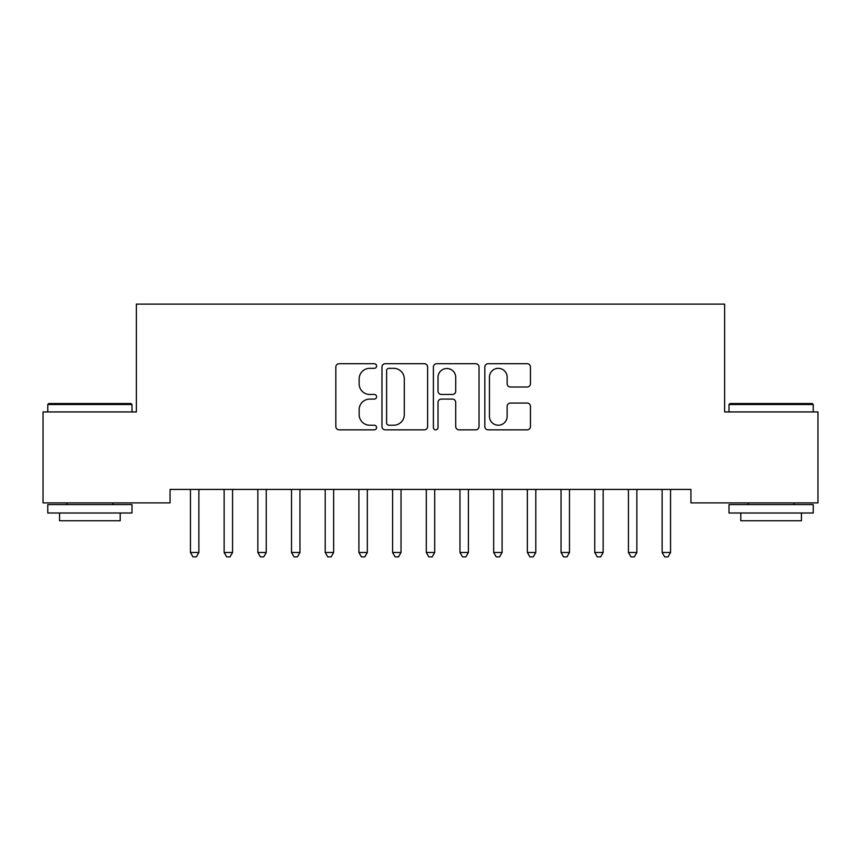 <?xml version="1.0" encoding="UTF-8"?>
<svg xmlns="http://www.w3.org/2000/svg" width="861" height="861" viewBox="0 0 861 861"><rect width="100%" height="100%" fill="white"/><g stroke="black" fill="none" stroke-linecap="round" stroke-linejoin="round"><path stroke-width="1.29" d="M376.591 366.022A2.314 2.314 0 0 0 374.277 363.708L339.148 363.708A3.304 3.304 0 0 0 335.833 367.012L335.833 426.539A3.304 3.304 0 0 0 339.148 429.843L374.277 429.843A2.314 2.314 0 0 0 376.591 427.53A2.314 2.314 0 0 0 374.277 425.216L369.735 425.216A10.58 10.58 0 0 1 359.155 414.636L359.155 409.675A10.58 10.58 0 0 1 369.735 399.095L374.277 399.095A2.314 2.314 0 0 0 376.591 396.77A2.314 2.314 0 0 0 374.277 394.456L369.735 394.456A10.58 10.58 0 0 1 359.155 383.877L359.155 378.915A10.58 10.58 0 0 1 369.735 368.336L374.277 368.336A2.314 2.314 0 0 0 376.591 366.022M527.147 387.019A3.304 3.304 0 0 0 530.451 383.715L530.451 367.012A3.304 3.304 0 0 0 527.147 363.708L488.122 363.708A3.304 3.304 0 0 0 484.818 367.012L484.818 426.539A3.304 3.304 0 0 0 488.122 429.843L527.147 429.843A3.304 3.304 0 0 0 530.451 426.539L530.451 406.37A3.304 3.304 0 0 0 527.147 403.056L510.444 403.056A3.304 3.304 0 0 0 507.14 406.37L507.14 416.369A8.847 8.847 0 0 1 498.293 425.216A8.847 8.847 0 0 1 489.446 416.369L489.446 377.183A8.847 8.847 0 0 1 498.293 368.336A8.847 8.847 0 0 1 507.14 377.183L507.14 383.715A3.304 3.304 0 0 0 510.444 387.019L527.147 387.019M690.931 489.425L170.069 489.425L170.069 502.899L43.05 502.899L43.05 411.935L136.372 411.935L136.372 304.127L724.628 304.127L724.628 411.935L817.95 411.935L817.95 502.899L690.931 502.899L690.931 489.425M427.605 367.012A3.304 3.304 0 0 0 424.301 363.708L385.276 363.708A3.304 3.304 0 0 0 381.972 367.012L381.972 426.539A3.304 3.304 0 0 0 385.276 429.843L424.301 429.843A3.304 3.304 0 0 0 427.605 426.539L427.605 367.012M436.699 363.708L475.724 363.708A3.304 3.304 0 0 1 479.028 367.012L479.028 426.539A3.304 3.304 0 0 1 475.724 429.843L459.021 429.843A3.304 3.304 0 0 1 455.717 426.539L455.717 402.399A3.304 3.304 0 0 0 452.412 399.095L441.327 399.095A3.304 3.304 0 0 0 438.023 402.399L438.023 427.53A2.314 2.314 0 0 1 435.709 429.843A2.314 2.314 0 0 1 433.395 427.53L433.395 367.012A3.304 3.304 0 0 1 436.699 363.708M388.914 368.336A2.314 2.314 0 0 0 386.6 370.65L386.6 422.902A2.314 2.314 0 0 0 388.914 425.216L393.714 425.216A10.58 10.58 0 0 0 404.293 414.636L404.293 378.915A10.58 10.58 0 0 0 393.714 368.336L388.914 368.336M455.717 377.344A8.847 8.847 0 0 0 446.87 368.497A8.847 8.847 0 0 0 438.023 377.344L438.023 391.152A3.304 3.304 0 0 0 441.327 394.456L452.412 394.456A3.304 3.304 0 0 0 455.717 391.152L455.717 377.344M190.012 489.425L190.206 489.92A3.369 3.369 0 0 1 190.453 491.179L190.453 552.493L198.869 552.493L198.869 491.179A3.369 3.369 0 0 1 199.117 489.92L199.311 489.425M198.869 552.493L196.34 556.873L192.972 556.873L190.453 552.493M223.699 489.425L223.892 489.92A3.369 3.369 0 0 1 224.14 491.179L224.14 552.493L232.567 552.493L232.567 491.179A3.369 3.369 0 0 1 232.804 489.92L233.008 489.425M232.567 552.493L230.038 556.873L226.669 556.873L224.14 552.493M257.385 489.425L257.59 489.92A3.369 3.369 0 0 1 257.837 491.179L257.837 552.493L266.253 552.493L266.253 491.179A3.369 3.369 0 0 1 266.501 489.92L266.695 489.425M266.253 552.493L263.724 556.873L260.356 556.873L257.837 552.493M47.764 404.519L48.776 403.518L130.98 403.518L131.991 404.519L47.764 404.519L47.764 411.935M131.991 513.005L47.764 513.005L47.764 504.589L131.991 504.589L131.991 513.005M120.206 513.005L120.206 520.754L59.56 520.754L59.56 513.005M729.009 404.519L730.02 403.518L812.224 403.518L813.236 404.519L729.009 404.519L729.009 411.935M813.236 513.005L729.009 513.005L729.009 504.589L813.236 504.589L813.236 513.005M801.44 513.005L801.44 520.754L740.794 520.754L740.794 513.005M291.083 489.425L291.276 489.92A3.369 3.369 0 0 1 291.524 491.179L291.524 552.493L299.951 552.493L299.951 491.179A3.369 3.369 0 0 1 300.188 489.92L300.392 489.425M299.951 552.493L297.422 556.873L294.053 556.873L291.524 552.493M324.769 489.425L324.974 489.92A3.369 3.369 0 0 1 325.21 491.179L325.21 552.493L333.637 552.493L333.637 491.179A3.369 3.369 0 0 1 333.885 489.92L334.079 489.425M333.637 552.493L331.108 556.873L327.74 556.873L325.21 552.493M358.467 489.425L358.66 489.92A3.369 3.369 0 0 1 358.908 491.179L358.908 552.493L367.324 552.493L367.324 491.179A3.369 3.369 0 0 1 367.572 489.92L367.776 489.425M367.324 552.493L364.806 556.873L361.437 556.873L358.908 552.493M392.153 489.425L392.358 489.92A3.369 3.369 0 0 1 392.594 491.179L392.594 552.493L401.022 552.493L401.022 491.179A3.369 3.369 0 0 1 401.269 489.92L401.463 489.425M401.022 552.493L398.492 556.873L395.124 556.873L392.594 552.493M425.851 489.425L426.044 489.92A3.369 3.369 0 0 1 426.292 491.179L426.292 552.493L434.708 552.493L434.708 491.179A3.369 3.369 0 0 1 434.956 489.92L435.149 489.425M434.708 552.493L432.19 556.873L428.81 556.873L426.292 552.493M459.537 489.425L459.731 489.92A3.369 3.369 0 0 1 459.978 491.179L459.978 552.493L468.406 552.493L468.406 491.179A3.369 3.369 0 0 1 468.642 489.92L468.847 489.425M468.406 552.493L465.876 556.873L462.508 556.873L459.978 552.493M493.224 489.425L493.428 489.92A3.369 3.369 0 0 1 493.676 491.179L493.676 552.493L502.092 552.493L502.092 491.179A3.369 3.369 0 0 1 502.34 489.92L502.533 489.425M502.092 552.493L499.563 556.873L496.194 556.873L493.676 552.493M526.921 489.425L527.115 489.92A3.369 3.369 0 0 1 527.362 491.179L527.362 552.493L535.79 552.493L535.79 491.179A3.369 3.369 0 0 1 536.026 489.92L536.231 489.425M535.79 552.493L533.26 556.873L529.892 556.873L527.362 552.493M560.608 489.425L560.812 489.92A3.369 3.369 0 0 1 561.049 491.179L561.049 552.493L569.476 552.493L569.476 491.179A3.369 3.369 0 0 1 569.724 489.92L569.917 489.425M569.476 552.493L566.947 556.873L563.578 556.873L561.049 552.493M594.305 489.425L594.499 489.92A3.369 3.369 0 0 1 594.747 491.179L594.747 552.493L603.163 552.493L603.163 491.179A3.369 3.369 0 0 1 603.41 489.92L603.615 489.425M603.163 552.493L600.644 556.873L597.276 556.873L594.747 552.493M627.992 489.425L628.196 489.92A3.369 3.369 0 0 1 628.433 491.179L628.433 552.493L636.86 552.493L636.86 491.179A3.369 3.369 0 0 1 637.108 489.92L637.301 489.425M636.86 552.493L634.331 556.873L630.962 556.873L628.433 552.493M661.689 489.425L661.883 489.92A3.369 3.369 0 0 1 662.131 491.179L662.131 552.493L670.547 552.493L670.547 491.179A3.369 3.369 0 0 1 670.794 489.92L670.988 489.425M670.547 552.493L668.028 556.873L664.66 556.873L662.131 552.493M131.991 411.935L131.991 404.519M112.791 504.589L112.791 502.899M66.975 504.589L66.975 502.899M813.236 411.935L813.236 404.519M794.025 504.589L794.025 502.899M748.209 504.589L748.209 502.899"/></g></svg>
